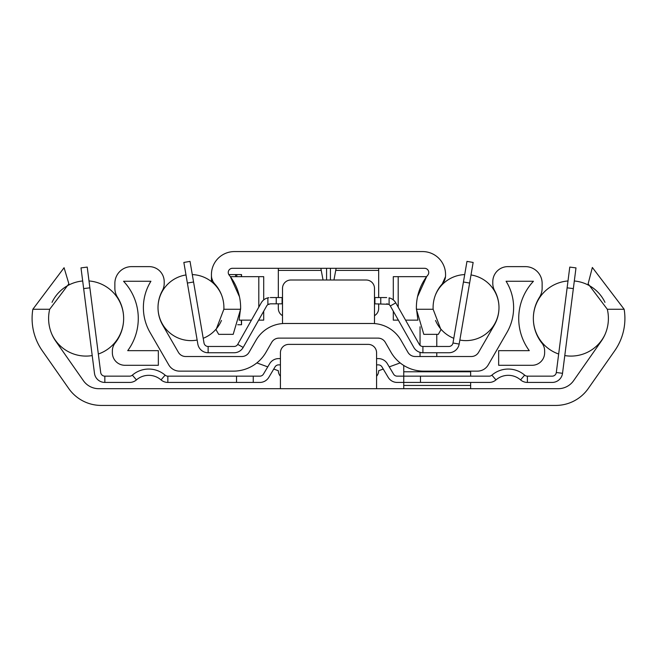 <?xml version="1.0" encoding="UTF-8"?>
<svg xmlns="http://www.w3.org/2000/svg" width="657" height="657" viewBox="0 0 657 657"><rect width="100%" height="100%" fill="white"/><g stroke="black" fill="none" stroke-linecap="round" stroke-linejoin="round"><path stroke-width="0.99" d="M55.788 341.246A39.716 39.716 0 0 1 49.686 309.266L32.85 309.266A56.231 56.231 0 0 0 42.262 350.715L68.706 388.484A39.716 39.716 0 0 0 101.244 405.426L555.756 405.426A39.716 39.716 0 0 0 588.294 388.484L614.738 350.715A56.231 56.231 0 0 0 624.15 309.266L607.314 309.266A39.716 39.716 0 0 1 601.212 341.246L573.602 380.682A18.815 18.815 0 0 1 558.187 388.698L98.813 388.698A18.815 18.815 0 0 1 83.398 380.682L55.788 341.246M32.85 309.266L64.082 267.728L68.878 283.832L49.686 309.266M607.314 309.266L588.122 283.832L592.351 267.465L624.15 309.266M376.576 388.698L376.576 352.752A8.36 8.36 0 0 0 368.216 344.383L288.784 344.383A8.36 8.36 0 0 0 280.424 352.752L280.424 388.698M345.097 388.698L311.903 388.698M403.751 365.456L403.751 388.698M420.053 356.513L420.053 352.349M420.053 345.352L420.053 326.775M436.782 356.513L436.782 352.752M436.782 346.477L436.782 334.356M470.642 382.431L470.642 388.698M470.642 371.139L470.642 376.157M89.878 287.823L83.653 288.612L81.008 267.884L87.225 267.087L100.693 372.511A4.18 4.18 0 0 0 104.841 376.157L129.618 376.157A4.18 4.18 0 0 0 132.344 375.147A25.081 25.081 0 0 1 165.121 375.147A4.18 4.18 0 0 0 167.847 376.157L236.528 376.157L236.528 382.431L167.847 382.431L167.847 376.157M83.653 288.612L94.477 373.299A10.455 10.455 0 0 0 104.841 382.431L129.618 382.431A10.455 10.455 0 0 0 136.442 379.894A18.815 18.815 0 0 1 161.022 379.894A10.455 10.455 0 0 0 167.847 382.431M280.424 364.873L278.617 364.873A4.18 4.18 0 0 0 275.028 366.91L268.828 377.323A10.455 10.455 0 0 1 259.852 382.431L236.528 382.431M280.424 358.599L278.617 358.599A10.455 10.455 0 0 0 269.641 363.707L263.441 374.12A4.18 4.18 0 0 1 259.852 376.157L236.528 376.157M376.576 358.599L378.383 358.599A10.455 10.455 0 0 1 387.359 363.707L393.559 374.12A4.18 4.18 0 0 0 397.148 376.157L420.472 376.157L420.472 382.431L397.148 382.431A10.455 10.455 0 0 1 388.172 377.323L381.972 366.91A4.18 4.18 0 0 0 378.383 364.873L376.576 364.873M420.472 382.431L489.153 382.431A10.455 10.455 0 0 0 495.978 379.894A18.815 18.815 0 0 1 520.558 379.894A10.455 10.455 0 0 0 527.382 382.431L552.159 382.431A10.455 10.455 0 0 0 562.523 373.299L575.992 267.884L569.775 267.087L567.122 287.823L573.347 288.612M420.472 376.157L489.153 376.157A4.18 4.18 0 0 0 491.879 375.147A25.081 25.081 0 0 1 524.656 375.147A4.18 4.18 0 0 0 527.382 376.157L552.159 376.157A4.18 4.18 0 0 0 556.307 372.511L567.122 287.823M568.001 280.958A37.63 37.63 0 0 0 533.353 318.431M533.353 318.497A37.63 37.63 0 0 0 558.672 354.024M564.79 355.577A37.63 37.63 0 0 0 604.982 334.569M574.317 280.991A37.63 37.63 0 0 1 604.974 302.351M82.683 280.991A37.63 37.63 0 0 0 52.026 302.351M52.018 334.569A37.63 37.63 0 0 0 92.21 355.577M88.999 280.958A37.63 37.63 0 0 1 123.647 318.431M123.647 318.497A37.63 37.63 0 0 1 98.328 354.024M162.345 290.698A15.054 15.054 0 0 0 164.201 283.463L164.201 281.681A15.054 15.054 0 0 0 149.147 266.627L131.589 266.627A16.721 16.721 0 0 0 114.868 283.348L114.868 288.234A16.721 16.721 0 0 0 117.472 297.194A39.716 39.716 0 0 1 115.074 343.118A12.54 12.54 0 0 0 112.363 350.904L112.363 352.752A12.54 12.54 0 0 0 124.904 365.292L158.345 365.292L158.345 350.657L127.721 350.657A54.35 54.35 0 0 0 123.549 281.262L150.921 281.262A49.751 49.751 0 0 0 150.051 332.475L168.75 364.873A12.54 12.54 0 0 0 179.616 371.139L233.358 371.139A37.63 37.63 0 0 0 265.945 352.333L271.735 342.297A8.36 8.36 0 0 1 278.979 338.117L378.021 338.117A8.36 8.36 0 0 1 385.265 342.297L391.055 352.333A37.63 37.63 0 0 0 423.642 371.139L477.384 371.139A12.54 12.54 0 0 0 488.25 364.873L506.949 332.475A49.751 49.751 0 0 0 506.079 281.262L533.451 281.262A54.35 54.35 0 0 0 529.279 350.657L498.655 350.657L498.655 365.292L532.096 365.292A12.54 12.54 0 0 0 544.637 352.752L544.637 350.904A12.54 12.54 0 0 0 541.926 343.118A39.716 39.716 0 0 1 539.528 297.194A16.721 16.721 0 0 0 542.132 288.234L542.132 283.348A16.721 16.721 0 0 0 525.411 266.627L507.853 266.627A15.054 15.054 0 0 0 492.799 281.681L492.799 283.463A15.054 15.054 0 0 0 494.655 290.698A35.117 35.117 0 0 1 494.278 325.158L478.592 352.333A8.36 8.36 0 0 1 471.348 356.513L415.191 356.513A8.36 8.36 0 0 1 407.948 352.333L400.951 340.203A33.441 33.441 0 0 0 371.985 323.482L285.015 323.482A33.441 33.441 0 0 0 256.049 340.203L249.052 352.333A8.36 8.36 0 0 1 241.809 356.513L185.652 356.513A8.36 8.36 0 0 1 178.408 352.333L162.722 325.158A35.117 35.117 0 0 1 162.345 290.698M248.428 353.261L247.664 354.123M246.777 354.87L245.825 355.478M243.846 356.258L243.123 356.406M242.835 356.447L241.809 356.513M233.358 371.139L234.771 371.115M237.891 370.868L238.606 370.778M239.526 370.63L241.185 370.318M246.096 368.922L247.607 368.339M248.987 367.739L250.186 367.173M280.424 376.256A8.36 8.36 0 0 1 278.33 370.72L273.747 369.053M267.752 366.877L256.854 362.91M277.648 338.224L278.979 338.117L277.648 338.224A8.36 8.36 0 0 0 276.474 338.503L275.488 338.881A8.36 8.36 0 0 0 275.283 338.979L274.741 339.267A8.36 8.36 0 0 0 274.314 339.538L274.314 339.538M274.15 339.653A8.36 8.36 0 0 0 271.735 342.297M385.265 342.297A8.36 8.36 0 0 0 382.259 339.267L381.709 338.971A8.36 8.36 0 0 0 381.52 338.881L380.534 338.503A8.36 8.36 0 0 0 379.36 338.224L378.021 338.117L379.36 338.224M400.146 362.91L389.248 366.877M383.253 369.053L378.67 370.72A8.36 8.36 0 0 1 376.576 376.256M275.488 338.881L276.474 338.503M380.543 338.503L381.52 338.881M345.073 323.482L311.927 323.482M374.49 323.581L374.49 288.366A8.36 8.36 0 0 0 366.13 280.005L290.87 280.005A8.36 8.36 0 0 0 282.51 288.366L282.51 323.581M284.284 323.49L285.015 323.482M274.856 325.059L275.759 324.788L274.848 325.067M381.241 324.788L382.85 325.297L381.241 324.788M406.814 367.173L407.898 367.69M410.51 368.782L411.947 369.283M414.501 370.014L414.978 370.129M416.505 370.458L418.016 370.72M419.511 370.918L419.954 370.959M422.352 371.123L423.642 371.139M415.191 356.513L414.165 356.447M413.565 356.349L413.154 356.258M411.167 355.478L410.214 354.87M409.336 354.123L408.572 353.261M193.56 281.993L187.376 283.052L183.853 262.447L190.029 261.387L204.015 343.003A4.18 4.18 0 0 0 208.129 346.477L234.089 346.477A4.18 4.18 0 0 0 237.727 344.358L261.223 302.861A10.455 10.455 0 0 1 267.884 297.851L268.812 297.67M187.376 283.052L197.831 344.063A10.455 10.455 0 0 0 208.129 352.752L234.089 352.752A10.455 10.455 0 0 0 243.18 347.446L266.676 305.957A4.18 4.18 0 0 1 267.884 304.618L269.148 304.002M282.51 297.564L282.091 297.564L282.091 303.838L270.314 303.838L267.884 304.618L267.884 297.851M282.091 297.564L270.314 297.564M388.558 304.281L374.49 303.838M282.091 303.838L282.51 303.838M386.686 297.564L374.909 297.564L374.909 303.838M374.49 297.564L374.909 297.564M386.686 303.838L387.77 303.977M389.116 297.851A10.455 10.455 0 0 1 395.777 302.861L419.273 344.358A4.18 4.18 0 0 0 422.911 346.477L448.871 346.477A4.18 4.18 0 0 0 452.985 343.003L466.971 261.387L473.147 262.447L459.169 344.063A10.455 10.455 0 0 1 448.871 352.752L422.911 352.752A10.455 10.455 0 0 1 413.82 347.446L390.324 305.957A4.18 4.18 0 0 0 389.116 304.618L389.092 297.843M459.859 340.055A33.031 33.031 0 0 0 498.983 307.599A33.031 33.031 0 0 0 471.003 274.954M464.704 274.593A33.031 33.031 0 0 0 435.542 294.738M453.79 338.306A33.031 33.031 0 0 1 435.542 320.46M221.458 294.738A33.031 33.031 0 0 0 192.296 274.593M185.997 274.954A33.031 33.031 0 0 0 158.017 307.599A33.031 33.031 0 0 0 197.141 340.055M221.458 320.46A33.031 33.031 0 0 1 203.21 338.306M214.724 283.923A35.117 35.117 0 0 1 223.865 309.266L240.593 309.266A51.837 51.837 0 0 0 229.17 275.102A4.18 4.18 0 0 1 232.43 268.302L424.57 268.302A4.18 4.18 0 0 1 427.83 275.102A51.837 51.837 0 0 0 416.407 309.266L433.135 309.266A35.117 35.117 0 0 1 442.276 283.923A12.54 12.54 0 0 0 445.561 275.464L445.561 274.569A22.995 22.995 0 0 0 422.566 251.574L234.434 251.574A22.995 22.995 0 0 0 211.439 274.569L211.439 275.464A12.54 12.54 0 0 0 214.724 283.923L213.615 282.526M240.593 309.266L233.186 334.356L218.707 334.356L216.038 329.74L223.865 309.266M433.135 309.266L440.962 329.74L438.293 334.356L423.814 334.356L416.407 309.266M239.14 319.918L240.618 308.01M239.485 296.783L230.377 276.663L258.801 276.663L258.801 307.139M417.515 296.783L426.623 276.663L393.297 276.663L393.297 299.929M263.703 299.929L263.703 276.663L258.801 276.663M436.823 291.864L436.207 293.162M442.276 283.923L445.503 276.663M234.434 251.574L261.609 251.574M333.953 280.005L336.121 268.302M378.67 268.302L378.67 297.564M278.33 268.302L278.33 270.388L321.232 270.388L320.879 268.302M378.67 303.838L378.67 308.437A8.36 8.36 0 0 1 374.49 315.672M282.51 315.672A8.36 8.36 0 0 1 278.33 308.437L278.33 303.838M278.33 297.564L278.33 270.388M323.047 280.005L321.232 270.388M241.259 276.663L241.546 274.569L228.808 274.569M241.259 320.14L241.546 324.739L237.711 324.739M217.779 287.782L217.418 287.265M211.497 276.663L211.71 278.034M211.726 278.133L212.769 281.073M416.382 308.01L417.86 319.893M398.356 320.14L393.297 320.14L393.297 311.213M417.918 320.14L405.558 320.14M263.703 311.213L263.703 320.14L258.644 320.14M251.442 320.14L239.091 320.14M470.642 385.437L403.751 385.437M470.642 371.78L403.751 371.78M104.841 382.431L104.841 376.157M136.442 379.894L132.344 375.147M161.022 379.894L165.121 375.147M253.249 376.157L253.249 382.431M495.978 379.894L491.879 375.147M520.558 379.894L524.656 375.147M562.523 373.299L556.307 372.511M527.382 382.431L527.382 376.157M208.129 352.752L208.129 346.477M243.18 347.446L237.727 344.358M276.244 297.564L276.244 303.838M380.756 297.564L380.756 303.838M390.324 305.957L395.777 302.861M459.169 344.063L452.985 343.003M422.911 352.752L422.911 346.477M463.44 281.993L469.624 283.052M330.43 280.005L330.43 268.302M326.57 280.005L326.57 268.302M335.768 270.388L378.67 270.388M211.726 278.141L211.726 281.853M235.592 274.569L235.592 276.663M236.791 274.569L236.791 276.663M398.199 276.663L398.199 307.139M211.439 274.569L211.439 281.623M241.546 274.569L241.546 276.663M241.546 320.14L241.546 324.739"/></g></svg>
